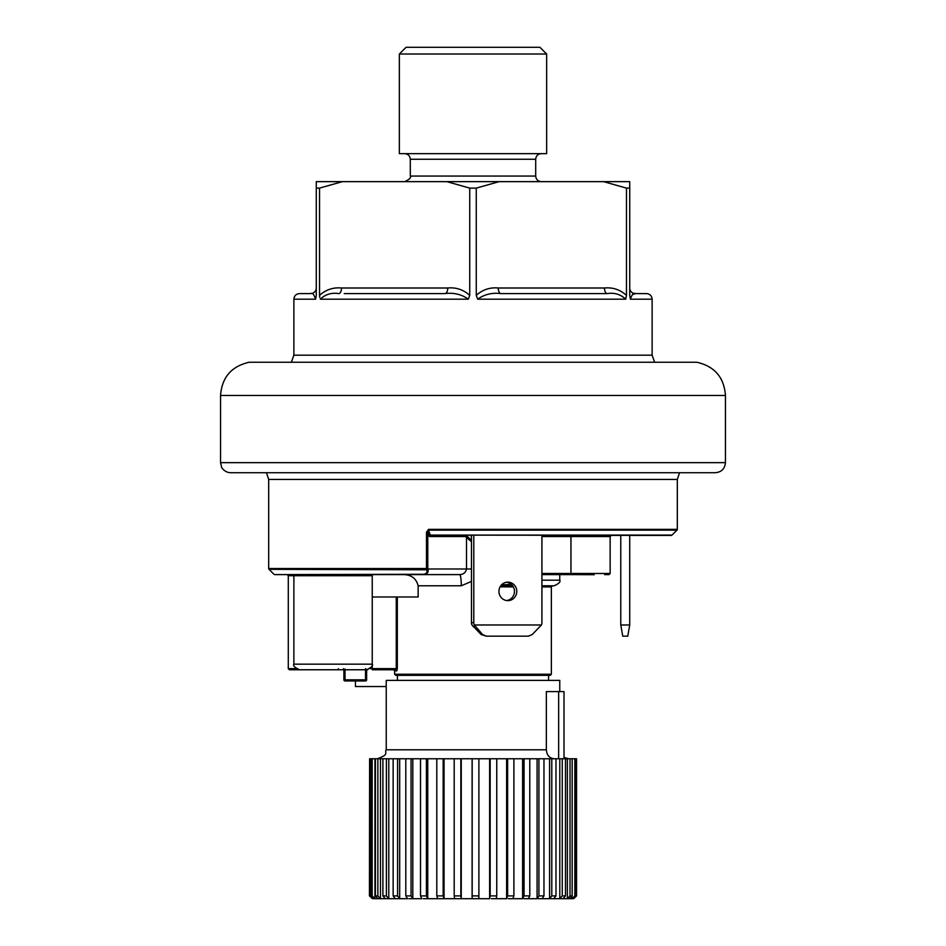 <?xml version="1.0" encoding="UTF-8"?>
<svg xmlns="http://www.w3.org/2000/svg" width="946" height="946" viewBox="0 0 946 946"><rect width="100%" height="100%" fill="white"/><g stroke="black" fill="none" stroke-linecap="round" stroke-linejoin="round"><path stroke-width="1.42" d="M397.426 680.387L397.426 675.349M426.705 569.788L427.947 568.995L466.496 568.995C465.716 572.614 463.422 574.482 459.638 574.6L274.742 574.6L423.784 574.269C426.587 573.654 427.557 572.164 426.705 569.788L269.019 569.326L268.688 568.534L426.48 568.534L426.48 532.279L427.793 532.279L428.585 530.138L430.205 535.081L672.038 535.081L676.981 530.138L428.585 530.138L428.514 529.358L426.48 532.279M372.239 574.6L385.862 574.6M396.776 670.88L397.344 668.633L396.776 670.88L394.636 670.88L393.512 669.756L395.688 669.756L372.239 669.756L395.688 669.756A1.123 1.088 -90 0 1 396.776 670.88M513.335 586.91L500.091 586.827M471.463 581.423L461.305 585.787L418.156 585.787C416.216 578.361 411.191 574.636 403.091 574.6M373.363 574.6A1.123 1.123 0 0 0 372.239 575.712L372.239 596.985L418.156 596.985L418.156 585.787M606.22 535.412L620.777 535.412L620.777 624.975L629.729 624.975L629.729 535.412L671.258 535.412L430.205 535.081A1.123 0.757 161.9 0 0 428.976 535.874L429.496 536.536A1.123 1.064 90 0 1 430.548 535.412M471.463 541.703L465.42 536.536A1.123 1.064 90 0 1 466.473 535.412L471.463 540.485M428.976 535.874L427.793 532.279L427.793 568.534A1.123 0.745 161.9 0 1 426.563 569.326L426.48 568.534L427.947 568.995C428.727 572.082 427.415 573.95 423.985 574.6L423.784 574.269M550.253 675.349L395.747 675.349L394.636 674.238L551.364 674.238L550.253 675.349M541.916 580.194L559.76 580.194C560.789 581.766 558.92 583.623 554.167 585.787L541.916 585.787M512.626 585.787L500.777 585.763M506.382 585.787L506.382 584.675L511.1 584.179M594.242 574.707L572.082 574.6L594.242 574.6M573.808 574.6L541.916 574.6M604.541 574.6L609.023 574.6L610.146 573.477L610.146 536.536L541.916 536.536M367.769 669.756A1.123 1.123 0 0 1 367.426 669.697A1.123 1.123 0 0 0 367.769 669.756L299.468 669.756C294.632 667.438 292.775 665.57 293.875 664.163L372.239 664.163L372.239 668.633L396.256 668.633L395.688 669.756M301.715 669.756L289.393 669.756L301.715 669.756M386.24 686.548L355.448 686.548L355.448 680.954M372.239 596.985L372.239 664.163C373.351 665.57 371.482 667.438 366.646 669.756L365.523 668.633L366.61 669.756L366.646 679.831A1.123 1.123 0 0 1 365.523 680.954L345.03 680.954A1.123 1.112 90 0 1 343.918 679.831L343.918 669.756L345.03 669.058L343.918 669.756L343.918 679.831L343.906 669.756M345.373 680.954L365.523 680.954A1.123 1.123 0 0 0 366.646 679.831A1.123 1.123 0 0 1 365.523 680.954A1.123 1.123 0 0 0 366.646 679.831L365.523 679.831L365.523 669.756M428.514 529.358L677.312 529.358L677.312 479.433L679.547 472.716M459.638 574.6A11.198 1.667 -90 0 1 461.305 585.787M501.664 586.91L502.066 585.787M471.463 568.995L466.496 568.995L466.496 537.056A1.123 1.005 134.8 0 1 467.584 535.992M338.349 668.704A1.123 0.887 90 0 1 337.474 669.756M629.729 624.975L627.766 636.173L622.752 636.173L620.777 624.975M541.916 535.412L541.916 622.657A5.593 5.404 90 0 1 541.431 624.975L474.277 624.975L482.578 634.53L486.327 636.173L481.136 634.53L471.959 624.975A5.593 5.404 -90 0 1 471.463 622.657L471.463 535.412M498.932 591.392A9.235 8.916 90 0 0 507.848 600.627A9.235 8.916 90 0 0 516.776 591.392A9.235 8.916 90 0 0 507.848 582.157A9.235 8.916 90 0 0 498.932 591.392M473.792 535.412L473.792 622.657A5.593 5.404 90 0 0 474.277 624.975M506.689 600.544A9.235 8.916 90 0 0 506.689 582.228M541.431 624.975L532.243 634.53L528.353 636.173L486.327 636.173M725.452 395.475L220.548 395.475C221.92 377.348 231.463 366.268 249.188 362.247L696.812 362.247C714.537 366.279 724.08 377.348 725.452 395.475L725.452 462.641C724.861 468.767 721.502 472.125 715.377 472.716L230.623 472.716C224.285 472.633 220.986 466.65 221.577 467.076L220.548 462.641L725.452 462.641M316.271 188.112L316.271 181.644L342.417 181.644L319.535 188.112L316.271 188.112L316.271 295.353L315.586 299.196C314.001 294.348 312.357 292.48 310.666 293.591L299.468 293.591C296.074 293.922 294.206 295.791 293.875 299.196L315.586 299.196M446.843 181.644L499.157 181.644L476.264 188.112L469.736 188.112L446.843 181.644L342.417 181.644M603.583 181.644L629.729 181.644L629.729 188.112L626.465 188.112L603.583 181.644L499.157 181.644M629.729 295.353L630.414 299.196L629.729 295.353L629.729 188.112M498.258 287.998A5.593 2.803 -90 0 0 501.061 293.591C492.18 292.48 484.387 294.348 477.683 299.196L476.264 295.353C482.626 289.653 489.957 287.206 498.258 287.998L604.47 287.998C612.783 287.206 620.115 289.653 626.465 295.353L625.732 299.196L626.465 295.353L626.465 188.112M476.264 295.353L476.264 188.112M319.713 297.446L319.535 295.353C325.885 289.653 333.217 287.206 341.53 287.998L447.742 287.998C456.043 287.206 463.374 289.653 469.736 295.353L468.317 299.196C461.624 294.348 453.82 292.48 444.939 293.591L344.249 293.591M469.736 188.112L469.736 295.353M319.535 295.353L319.535 188.112M629.729 287.998A5.593 5.593 0 0 0 635.334 293.591L646.532 293.591C649.926 293.922 651.794 295.791 652.125 299.196L630.414 299.196C631.999 294.348 633.643 292.48 635.334 293.591L632.507 294.549M501.061 293.591L607.273 293.591C614.462 292.48 620.623 294.348 625.732 299.196C620.623 294.348 614.474 292.48 607.273 293.591A5.593 2.803 -90 0 1 604.47 287.998M341.53 287.998A5.593 2.803 -90 0 1 338.727 293.591C331.538 292.48 325.377 294.348 320.268 299.196L468.317 299.196M447.742 287.998A5.593 2.803 -90 0 1 444.939 293.591M316.271 287.998A5.593 5.593 0 0 1 310.666 293.591M654.644 362.247L652.125 355.176L652.125 299.196M546.646 153.654L399.354 153.654L399.354 54.017L546.646 54.017L546.646 153.654M541.289 153.654C537.896 153.985 536.027 155.854 535.696 159.247L535.696 176.051C536.027 179.444 537.896 181.313 541.289 181.644M399.354 54.017L406.07 47.3L539.93 47.3L546.646 54.017M397.58 895.897L397.58 758.763L393.146 758.763L393.146 895.897L397.58 895.897L399.685 898.7L395.239 898.7L393.146 895.897M386.406 895.897L386.406 758.763L382.905 758.763L382.905 895.897L386.406 895.897L388.794 898.7L385.294 898.7L382.905 895.897M377.856 895.897L377.856 758.763L375.408 758.763L375.408 895.897L377.856 895.897L380.469 898.7L378.022 898.7L375.408 895.897M372.204 895.897L372.204 758.763L370.879 758.763L370.879 895.897L372.204 895.897L374.947 898.7L373.623 898.7L370.879 895.897M369.614 895.897L369.614 758.763L369.448 895.897L372.417 898.7L369.448 895.897M372.417 898.416L373.93 898.7M372.204 758.763L374.947 758.763L374.947 898.7L378.625 898.7M377.856 758.763L380.469 758.763L380.469 898.7L386.193 898.7M386.406 758.763L388.794 758.763L388.794 898.7L396.398 898.7M411.049 895.897L411.049 758.763L405.799 758.763L405.799 895.897L411.049 895.897L412.799 898.7L408.92 898.7M443.166 895.897L443.166 758.763L436.804 758.763L436.804 895.897L443.166 895.897L444.064 898.7L423.394 898.7M436.804 895.897L437.702 898.7L439.382 898.7M460.844 895.897L460.844 758.763L454.198 758.763L454.198 895.897L460.844 895.897L461.258 898.7L456.386 898.7M496.756 895.897L496.756 758.763L490.17 758.763L490.17 895.897L496.756 895.897L496.201 898.7L491.376 898.7M513.891 895.897L513.891 758.763L507.635 758.763L507.635 895.897L513.891 895.897L512.874 898.7L508.298 898.7M529.795 895.897L529.795 758.763L524.06 758.763L524.06 895.897L529.795 895.897L528.329 898.7L524.155 898.7M543.962 895.897L543.962 758.763L538.924 758.763L538.924 895.897L543.962 895.897L542.117 898.7L538.451 898.7M555.988 895.897L555.988 758.763L551.79 758.763L551.79 895.897L555.988 895.897L553.8 898.7L550.761 898.7M565.483 895.897L565.483 758.763L562.267 758.763L562.267 895.897L565.483 895.897L563.024 898.7L560.706 898.7M572.164 895.897L572.164 758.763L570.024 758.763L570.024 895.897L572.164 895.897L569.516 898.7L567.978 898.7M575.842 895.897L575.842 758.763L574.837 758.763L574.837 895.897L575.842 895.897L572.377 898.7M576.552 758.763L576.552 895.897L576.552 758.763L575.842 758.763M573.749 898.617L576.552 895.897L573.075 898.7M569.516 898.7L572.07 898.7L574.837 895.897M563.024 898.7L567.375 898.7L570.024 895.897M553.8 898.7L559.807 898.7L562.267 895.897M559.807 898.7L559.807 758.763L562.267 758.763M542.117 898.7L549.602 898.7L551.79 895.897M528.329 898.7L537.08 898.7L538.924 895.897M512.874 898.7L522.606 898.7L524.06 895.897M496.201 898.7L506.618 898.7L507.635 895.897M478.889 895.897L478.889 758.763L472.172 758.763L472.172 895.897L478.889 895.897L478.818 898.7L489.614 898.7L490.17 895.897M478.818 898.7L472.101 898.7L478.818 898.7L472.101 898.7L472.172 895.897M460.844 758.763L472.101 758.763L472.101 898.7L454.624 898.7L454.198 895.897M397.58 758.763L399.685 758.763L399.685 898.7L407.549 898.7L405.799 895.897M426.41 895.897L426.41 758.763L420.509 758.763L420.509 895.897L426.41 895.897L427.746 898.7L427.746 758.763L436.804 758.763M420.509 895.897L421.845 898.7L412.799 898.7L412.799 758.763L420.509 758.763M461.258 758.763L461.258 898.7L444.064 898.7L444.064 758.763L454.198 758.763M411.049 758.763L412.799 758.763M426.41 758.763L427.746 758.763M443.166 758.763L444.064 758.763M478.889 758.763L490.17 758.763M496.756 758.763L507.635 758.763M513.891 758.763L524.06 758.763M529.795 758.763L538.924 758.763M543.962 758.763L551.79 758.763M555.988 758.763L558.648 758.763L558.648 691.585L564.005 691.585L564.005 758.763M565.483 758.763L570.024 758.763M572.164 758.763L574.837 758.763M369.614 758.763L370.879 758.763M380.469 758.763L382.905 758.763M388.794 758.763L393.146 758.763M399.685 758.763L405.799 758.763M554.214 758.763C549.449 758.243 546.823 755.251 546.339 749.8L546.339 691.585L558.648 691.585M559.76 691.585L559.76 680.387L386.24 680.387L386.24 749.8L546.339 749.8M567.375 898.7L567.375 758.763M489.614 898.7L489.614 758.763M506.618 898.7L506.618 758.763M522.606 898.7L522.606 758.763M537.08 898.7L537.08 758.763M549.602 898.7L549.602 758.763M572.07 898.7L572.07 896.654M372.239 575.712L288.282 575.712L288.282 668.633L296.11 668.633M551.364 674.238L551.364 586.91L541.916 586.91M397.344 596.985L397.344 668.633L396.256 668.633L396.256 596.985M541.916 573.477L610.146 573.477M465.42 536.536L429.496 536.536M677.312 479.433L268.688 479.433L266.453 472.716M501.723 584.675L506.382 584.675M370.004 668.633L372.239 668.633L372.239 669.756M345.03 669.756L345.03 679.831L365.523 679.831L365.523 680.954M345.03 679.831L345.03 680.954A1.123 1.123 0 0 1 343.906 679.831L345.03 679.831M343.504 668.633A1.123 1.088 90 0 1 342.405 669.756M471.463 622.657L473.792 622.657M475.294 626.619L473.13 626.619M481.136 634.53L482.578 634.53M293.875 299.196L293.875 355.176L652.125 355.176M625.732 299.196L477.683 299.196M535.696 159.247L410.304 159.247L410.304 176.051L535.696 176.051M548.574 680.387L548.574 675.349M394.636 674.238L394.636 670.88M293.875 664.163L293.875 575.712L292.752 574.6M559.76 580.194L559.76 574.6M572.082 574.6L570.958 573.477L570.958 536.536L569.835 535.412M268.688 568.534L268.688 479.433M273.962 574.269L269.019 569.326M610.146 536.536L611.258 535.412M551.364 586.91L552.488 585.787M288.282 575.712L287.158 574.6M672.038 535.081L671.258 535.412M676.981 530.138L677.312 529.358M288.282 668.633L289.393 669.756M470.765 535.412L471.463 537.009M220.548 395.475L220.548 462.641M293.875 355.176L291.356 362.247M410.304 176.051C411.309 177.647 409.441 179.515 404.711 181.644M410.304 159.247C409.973 155.854 408.104 153.985 404.711 153.654M564.005 757.415L568.723 758.763M386.24 749.8C384.159 752.874 389.882 754.329 377.277 758.763"/></g></svg>
